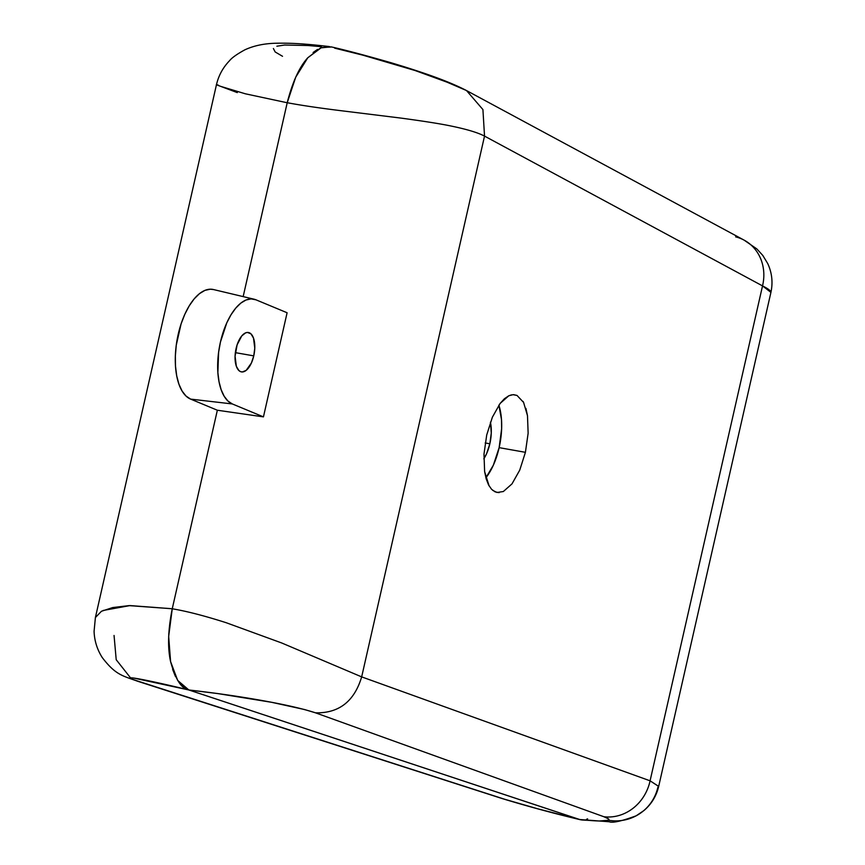 <?xml version="1.0" encoding="UTF-8"?>
<svg xmlns="http://www.w3.org/2000/svg" width="865" height="865" viewBox="0 0 865 865"><rect width="100%" height="100%" fill="white"/><g stroke="black" fill="none" stroke-linecap="round" stroke-linejoin="round"><path stroke-width="1.3" d="M587.627 818.852L586.546 819.296M581.885 819.977L580.21 819.685M657.887 787.237A43.823 43.391 -118.2 0 1 608.528 820.269L608.376 818.82L603.921 816.744L315.509 712.825L304.556 709.538L271.642 702.304L217.775 693.579L188.84 689.967L177.682 680.441L170.589 661.595L168.664 636.402L172.254 608.755L128.982 605.619L112.72 607.554L101.454 611.263L95.399 617.524L94.08 631.32C94.415 640.738 97.129 649.474 102.243 657.541C115.607 675.024 122.387 675.695 137.892 681.328L502.392 798.633C528.396 806.526 554.4 813.565 580.393 819.739L188.84 689.967L579.604 819.512L188.851 689.978L133.34 677.976L130.388 677.955L132.637 679.295L140.357 682.009L504.857 799.314L537.846 808.829L579.604 819.512C548.864 811.997 523.952 805.272 504.857 799.314L134.54 680.031M187.51 689.459L179.358 682.82M175.465 676.506L172.632 669.413M169.281 653.194L168.61 639.495M168.772 633.959L171.551 611.988M254.126 299.214L213.439 289.537A56.095 26.35 100 0 0 177.747 336.431A56.095 26.35 100 0 0 190.624 399.111L232.317 403.944A53.619 25.182 -80 0 1 220.013 344.032A53.619 25.182 -80 0 1 254.126 299.214A53.619 25.182 -80 0 1 255.975 299.82L287.104 312.752L263.447 416.876L217.353 410.226L172.243 608.787L217.353 410.226L172.254 608.755L217.353 410.226L190.624 399.111L186.018 396.051L182.072 391.012L178.936 384.201L176.709 375.864L175.508 366.328L175.357 355.958L176.265 345.157L181.088 323.899L184.829 314.265L189.251 305.81L194.214 298.836L199.512 293.624L204.94 290.37L210.292 289.202L213.547 289.57M237.302 92.609L220.705 86.381L245.271 93.777L287.212 102.751L243.162 296.608L287.212 102.719L243.162 296.608L287.212 102.719L295.722 77.18L307.767 57.782L321.456 47.564L331.619 46.98M287.948 99.648L294.76 79.331M297.636 73.201L303.215 63.707M313.119 52.495L317.552 49.392M324.916 46.667L331.49 46.948M282.52 56.29L275.167 51.954L273.394 48.527M276.865 46.213L284.617 45.034L308.07 45.521L321.38 46.699M287.212 102.751L245.271 93.777L220.705 86.381C215.915 84.586 215.071 84.154 218.185 85.062M130.539 677.868L116.213 659.725L114.05 635.461M172.254 608.755L130.02 605.576L103.13 610.474M137.892 681.328L140.357 682.009C110.417 672.246 154.359 681.566 188.851 689.978M236.091 348.53A19.992 9.396 -80 0 1 248.406 332.506A19.992 9.396 -80 0 1 253.759 355.872L235.367 352.65L253.759 355.872L254.775 348.163L253.499 338.096L250.98 333.879L247.531 332.441L245.617 332.852L241.789 335.869L237.118 344.811L235.075 356.239L236.35 366.306L238.87 370.523L240.513 371.615L242.319 371.961L246.168 370.382L251.401 363.019L253.759 355.872A19.992 9.396 -80 0 1 241.476 371.896A19.992 9.396 -80 0 1 236.091 348.53M511.993 483.881L519.746 470.117L525.412 452.319L499.137 447.648L493.342 465.197L485.881 477.794A49.089 23.052 100 0 0 499.137 447.648L525.412 452.319L519.746 470.117L511.993 483.881L503.344 491.525L497.018 492.488L492.682 490.336M483.989 454.103L486.714 434.987L483.989 454.103L484.627 471.62L483.989 454.103M489.114 485.935L484.627 471.62L486.206 478.929L488.53 484.887L491.536 489.255L495.104 491.871L499.094 492.639M489.85 443.788A28.069 13.18 -80 0 1 483.827 458.839L486.541 453.822L489.85 443.788L485.189 442.956L489.85 443.788L491.277 432.965L490.423 422.174A28.069 13.18 -80 0 1 489.85 443.788M581.723 819.966L599.175 821.004L608.528 820.269C605.641 821.48 596.007 821.231 579.604 819.512L609.209 821.75C612.582 823.166 621.578 821.177 636.164 815.803L643.928 810.559C651.475 804.115 656.394 796.06 658.687 786.382L650.08 780.814L658.676 786.426M484.53 136.108L762.53 285.893A43.823 39.498 -61.7 0 0 744.116 240.135L756.832 248.915L762.8 255.435L767.731 263.565C772.002 272.832 773.061 282.466 770.899 292.478L770.812 291.743C770.272 290.348 767.504 288.402 762.53 285.893L650.08 780.814L361.667 676.884L484.53 136.108L762.53 285.893L650.08 780.814L361.667 676.884L484.53 136.108C477.945 132.637 466.862 129.296 451.292 126.074C440.977 123.89 424.207 121.23 400.96 118.094L342.475 110.882C319.964 108.125 301.539 105.411 287.212 102.719C301.539 105.411 319.964 108.125 342.475 110.882L400.96 118.094C424.207 121.23 440.977 123.89 451.292 126.074C466.841 129.285 477.923 132.626 484.53 136.108L482.919 109.563L466.57 90.63M334.658 48.148L362.824 55.155L415.168 70.552L447.086 82.197L466.105 90.371M513.659 394.667L517.021 395.435L523.585 402.42L527.488 415.687L528.137 433.214L525.412 452.319L528.137 433.214L527.488 415.687L525.92 408.377M523.585 402.42L523.033 401.403M517.021 395.435L513.032 394.678L508.771 395.792L504.414 398.743L500.121 403.436L492.38 417.2L486.714 434.987L492.38 417.2L500.121 403.436L508.771 395.792L511.593 394.84M579.604 819.512L188.84 689.967C209.114 692.324 227.744 694.714 252.926 698.931C280.703 703.645 301.571 708.273 315.509 712.825C338.929 713.376 354.315 701.396 361.667 676.884L281.709 642.976L226.187 622.713C204.659 615.837 186.678 611.187 172.243 608.787C186.635 611.177 204.616 615.826 226.187 622.713L281.709 642.976L361.667 676.884C354.315 701.396 338.929 713.376 315.509 712.825L603.921 816.744A43.823 39.758 -70.2 0 0 650.08 780.814A43.823 39.758 109.8 0 1 603.921 816.744C608.311 818.344 609.847 819.512 608.528 820.269A43.823 43.391 61.8 0 0 636.337 815.706M172.243 608.787C168.015 629.98 167.464 647.582 170.589 661.595C175.476 679.457 181.564 688.918 188.84 689.967M744.116 240.135L466.116 90.349C447.713 80.823 423.353 72.801 403.587 66.551L391.337 62.821C365.365 55.36 345.308 50.04 331.165 46.872L320.656 47.867L307.767 57.782C299.366 66.994 292.511 81.98 287.212 102.719M735.661 236.88A43.823 39.498 118.3 0 1 744.581 240.394A43.823 39.498 118.3 0 1 762.53 285.893L770.92 292.37M499.137 447.648A49.089 23.052 100 0 0 498.878 405.134L501.505 419.644L501.635 428.726L499.137 447.648M190.624 399.111L217.353 410.226L263.447 416.876L232.317 403.944L190.624 399.111M263.447 416.876L232.317 403.944L227.928 401.014L224.154 396.202L221.148 389.693L219.029 381.725L217.872 372.61L218.596 352.369L220.445 342.021L226.781 322.85L231.02 314.763L235.756 308.102L240.816 303.118L246.006 300.004L251.131 298.89L255.975 299.82L287.104 312.752L263.447 416.876M95.399 617.524L216.466 84.673C218.607 75.536 222.943 67.578 229.495 60.766C231.766 57.858 236.837 54.236 244.698 49.91C253.488 45.78 263.825 43.553 275.708 43.25C296.425 42.72 315.79 45.067 329.349 46.559M770.899 292.478L658.687 786.382"/></g></svg>
